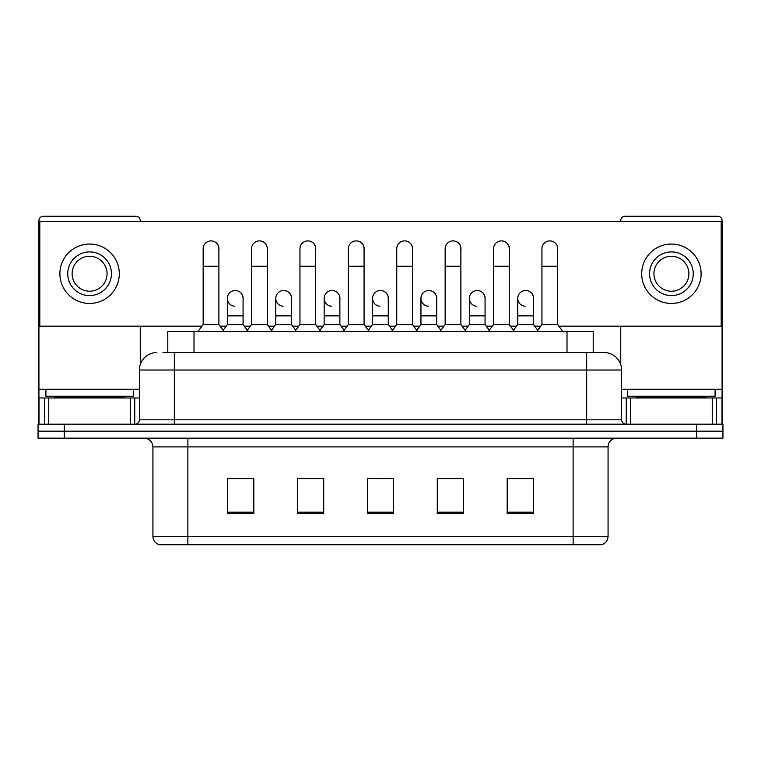 <?xml version="1.0" encoding="UTF-8"?>
<svg xmlns="http://www.w3.org/2000/svg" width="761" height="761" viewBox="0 0 761 761"><rect width="100%" height="100%" fill="white"/><g stroke="black" fill="none" stroke-linecap="round" stroke-linejoin="round"><path stroke-width="1.14" d="M167.791 352.543L167.791 331.577L593.209 331.577L593.209 352.543M601.342 544.733L573.128 544.733L573.128 536.353L608.068 536.353L608.068 446.897A8.732 8.732 0 0 1 616.81 438.155M601.085 544.733L159.22 544.733A8.732 8.732 0 0 1 152.932 536.353L152.932 446.897C152.409 441.589 149.498 438.678 144.19 438.155M64.257 424.181L722.95 424.181L722.95 431.173L38.05 431.173L38.05 438.155L64.257 438.155L64.257 431.173L38.05 431.173L38.05 424.181L64.257 424.181L64.257 431.173L722.95 431.173L722.95 438.155L64.257 438.155M533.375 513.371L533.375 478.431L507.168 478.431L507.168 513.371L533.375 513.371M463.487 513.371L463.487 478.431L437.28 478.431L437.28 513.371L463.487 513.371M253.832 513.371L253.832 478.431L227.625 478.431L227.625 513.371L253.832 513.371M323.72 513.371L323.72 478.431L297.513 478.431L297.513 513.371L323.72 513.371M393.608 513.371L393.608 478.431L367.392 478.431L367.392 513.371L393.608 513.371M557.413 544.733L203.587 544.733M516.871 478.602L510.146 478.602M323.282 478.602L316.557 478.602M299.083 478.602L323.72 478.602M250.683 478.602L243.958 478.602M437.28 478.602L461.746 478.602M444.272 478.602L437.546 478.602M371.672 478.602L389.147 478.602M253.832 478.602L227.625 478.602M533.375 478.602L507.168 478.602M163.377 352.543L604.139 352.543A17.474 17.474 0 0 1 621.613 370.017L621.613 419.815C621.851 422.441 623.307 423.896 625.98 424.181M162.978 352.543L174.336 352.543L174.336 370.017L139.387 370.017L139.387 419.815A4.366 4.366 0 0 1 135.02 424.181M156.861 352.543A17.474 17.474 0 0 0 139.387 370.017M603.873 352.543L598.022 352.543M203.158 266.236L218.883 266.236L218.883 324.586L203.158 324.586L203.158 248.761A7.867 7.867 0 0 1 211.52 240.914A7.867 7.867 0 0 1 218.883 248.761A7.867 7.867 0 0 0 211.52 240.914M203.158 324.586L197.917 331.577M218.883 324.586L224.124 331.577M234.73 306.226A7.867 7.867 0 0 1 227.358 298.379A7.867 7.867 0 0 1 235.71 290.531A7.867 7.867 0 0 1 243.082 298.379L243.082 315.853L227.358 315.853L227.358 298.379M243.082 315.853L243.082 324.586L227.358 324.586L227.358 315.853M227.358 324.586L223.125 330.236M243.082 324.586L247.315 330.236M251.558 266.236L267.282 266.236L267.282 324.586L251.558 324.586L251.558 248.761A7.867 7.867 0 0 1 259.91 240.914A7.867 7.867 0 0 1 267.282 248.761A7.867 7.867 0 0 0 259.91 240.914M251.558 324.586L246.317 331.577M267.282 324.586L272.524 331.577M299.958 266.236L315.682 266.236L315.682 324.586L299.958 324.586L299.958 248.761A7.867 7.867 0 0 1 308.31 240.914A7.867 7.867 0 0 1 315.682 248.761A7.867 7.867 0 0 0 308.31 240.914M299.958 324.586L294.716 331.577M315.682 324.586L320.923 331.577M348.348 266.236L364.072 266.236L364.072 324.586L348.348 324.586L348.348 248.761A7.867 7.867 0 0 1 356.709 240.914A7.867 7.867 0 0 1 364.072 248.761A7.867 7.867 0 0 0 356.709 240.914M348.348 324.586L343.106 331.577M364.072 324.586L369.313 331.577M396.747 266.236L412.472 266.236L412.472 324.586L396.747 324.586L396.747 248.761A7.867 7.867 0 0 1 405.109 240.914A7.867 7.867 0 0 1 412.472 248.761A7.867 7.867 0 0 0 405.109 240.914M396.747 324.586L391.506 331.577M412.472 324.586L417.713 331.577M283.121 306.226A7.867 7.867 0 0 1 275.758 298.379A7.867 7.867 0 0 1 284.11 290.531A7.867 7.867 0 0 1 291.482 298.379L291.482 315.853L275.758 315.853L275.758 298.379M291.482 315.853L291.482 324.586L275.758 324.586L275.758 315.853M275.758 324.586L271.515 330.236M291.482 324.586L295.715 330.236M331.52 306.226A7.867 7.867 0 0 1 324.157 298.379A7.867 7.867 0 0 1 332.509 290.531A7.867 7.867 0 0 1 339.882 298.379L339.882 315.853L324.157 315.853L324.157 298.379M339.882 315.853L339.882 324.586L324.157 324.586L324.157 315.853M324.157 324.586L319.915 330.236M339.882 324.586L344.115 330.236M379.92 306.226A7.867 7.867 0 0 1 372.548 298.379A7.867 7.867 0 0 1 380.909 290.531A7.867 7.867 0 0 1 388.272 298.379L388.272 315.853L372.548 315.853L372.548 298.379M388.272 315.853L388.272 324.586L372.548 324.586L372.548 315.853M372.548 324.586L368.314 330.236M388.272 324.586L392.514 330.236M133.27 389.232L45.917 389.232L45.917 396.224L133.27 396.224L133.27 389.232L139.387 389.232M124.538 397.974L124.538 397.099A0.875 0.875 0 0 1 125.413 396.224M124.538 397.099L54.649 397.099A0.875 0.875 0 0 0 53.774 396.224M54.649 397.099L54.649 397.974M715.083 389.232L627.73 389.232L627.73 396.224L715.083 396.224L715.083 389.232L722.075 389.232L722.075 424.181L722.075 397.974L716.548 397.974L716.548 424.181M706.351 397.974L706.351 397.099A0.875 0.875 0 0 1 707.226 396.224M706.351 397.099L636.462 397.099A0.875 0.875 0 0 0 635.587 396.224M636.462 397.099L636.462 397.974M130.435 424.181L130.435 397.974L48.752 397.974L48.752 424.181M140.262 221.327L140.262 220.633A4.366 4.366 0 0 0 135.896 216.267L43.291 216.267A4.366 4.366 0 0 0 38.925 220.633L38.925 397.974L48.752 397.974M140.262 326.165L140.262 364.557M130.435 397.974L139.387 397.974M38.925 424.181L38.925 397.974M712.248 424.181L712.248 397.974L630.565 397.974L630.565 424.181M722.075 389.232L722.075 220.633A4.366 4.366 0 0 0 717.709 216.267L625.104 216.267A4.366 4.366 0 0 0 620.738 220.633L620.738 221.327M620.738 326.165L620.738 364.557M621.613 397.974L630.565 397.974M712.248 397.974L716.548 397.974M533.471 299.549A7.867 7.867 0 0 0 525.651 290.521M485.071 299.549A7.867 7.867 0 0 0 477.252 290.521M436.671 299.549A7.867 7.867 0 0 0 428.852 290.521M549.889 240.895A7.867 7.867 0 0 0 549.851 240.904A7.867 7.867 0 0 1 557.661 249.931M509.271 249.931A7.867 7.867 0 0 0 501.489 240.895A7.867 7.867 0 0 0 501.451 240.904M388.272 299.549A7.867 7.867 0 0 0 380.452 290.521M332.1 290.521A7.867 7.867 0 0 0 332.062 290.521A7.867 7.867 0 0 1 339.882 299.549M291.482 299.549A7.867 7.867 0 0 0 283.663 290.521M412.472 249.931A7.867 7.867 0 0 0 404.7 240.895A7.867 7.867 0 0 0 404.652 240.904M364.072 249.931A7.867 7.867 0 0 0 356.3 240.895A7.867 7.867 0 0 0 356.262 240.904M315.682 249.931A7.867 7.867 0 0 0 307.901 240.895A7.867 7.867 0 0 0 307.863 240.904M267.282 249.931A7.867 7.867 0 0 0 259.511 240.895A7.867 7.867 0 0 0 259.463 240.904M460.871 249.931A7.867 7.867 0 0 0 453.099 240.895A7.867 7.867 0 0 0 453.052 240.904M243.082 299.549A7.867 7.867 0 0 0 235.263 290.521M218.883 249.931A7.867 7.867 0 0 0 211.111 240.895A7.867 7.867 0 0 0 211.063 240.904M558.84 326.165L721.2 326.165L721.2 221.327L39.8 221.327L39.8 326.165L201.979 326.165M220.062 326.165L226.179 326.165M244.262 326.165L250.379 326.165M268.462 326.165L274.578 326.165M292.662 326.165L298.778 326.165M316.861 326.165L322.978 326.165M341.061 326.165L347.168 326.165M365.251 326.165L371.368 326.165M389.451 326.165L395.568 326.165M413.651 326.165L419.768 326.165M437.851 326.165L443.967 326.165M462.051 326.165L468.167 326.165M486.25 326.165L492.367 326.165M510.45 326.165L516.567 326.165M534.65 326.165L540.757 326.165M89.589 251.91A21.841 21.841 0 0 0 67.748 273.751A21.841 21.841 0 0 0 89.589 295.582A21.841 21.841 0 0 0 111.429 273.751A21.841 21.841 0 0 0 89.589 251.91M89.589 256.276A17.474 17.474 0 0 0 72.124 273.751A17.474 17.474 0 0 0 89.589 291.216A17.474 17.474 0 0 0 107.063 273.751A17.474 17.474 0 0 0 89.589 256.276M89.589 303.449A29.698 29.698 0 0 0 119.296 273.751A29.698 29.698 0 0 0 89.589 244.043A29.698 29.698 0 0 0 59.891 273.751A29.698 29.698 0 0 0 89.589 303.449M671.411 251.91A21.841 21.841 0 0 0 649.571 273.751A21.841 21.841 0 0 0 671.411 295.582A21.841 21.841 0 0 0 693.252 273.751A21.841 21.841 0 0 0 671.411 251.91M671.411 256.276A17.474 17.474 0 0 0 653.937 273.751A17.474 17.474 0 0 0 671.411 291.216A17.474 17.474 0 0 0 688.876 273.751A17.474 17.474 0 0 0 671.411 256.276M671.411 303.449A29.698 29.698 0 0 0 701.109 273.751A29.698 29.698 0 0 0 671.411 244.043A29.698 29.698 0 0 0 641.704 273.751A29.698 29.698 0 0 0 671.411 303.449M445.147 266.236L460.871 266.236L460.871 324.586L445.147 324.586L445.147 248.761A7.867 7.867 0 0 1 453.499 240.914A7.867 7.867 0 0 1 460.871 248.761A7.867 7.867 0 0 0 453.499 240.914M445.147 324.586L439.906 331.577M460.871 324.586L466.113 331.577M493.547 266.236L509.271 266.236L509.271 324.586L493.547 324.586L493.547 248.761A7.867 7.867 0 0 1 501.899 240.914A7.867 7.867 0 0 1 509.271 248.761A7.867 7.867 0 0 0 501.899 240.914M493.547 324.586L488.305 331.577M509.271 324.586L514.512 331.577M541.937 266.236L557.661 266.236L557.661 324.586L541.937 324.586L541.937 248.761A7.867 7.867 0 0 1 550.298 240.914A7.867 7.867 0 0 1 557.661 248.761A7.867 7.867 0 0 0 550.298 240.914M541.937 324.586L536.695 331.577M557.661 324.586L562.912 331.577M428.319 306.226A7.867 7.867 0 0 1 420.947 298.379A7.867 7.867 0 0 1 429.299 290.531A7.867 7.867 0 0 1 436.671 298.379L436.671 315.853L420.947 315.853L420.947 298.379M436.671 315.853L436.671 324.586L420.947 324.586L420.947 315.853M420.947 324.586L416.714 330.236M436.671 324.586L440.914 330.236M476.709 306.226A7.867 7.867 0 0 1 469.347 298.379A7.867 7.867 0 0 1 477.699 290.531A7.867 7.867 0 0 1 485.071 298.379L485.071 315.853L469.347 315.853L469.347 298.379M485.071 315.853L485.071 324.586L469.347 324.586L469.347 315.853M469.347 324.586L465.104 330.236M485.071 324.586L489.304 330.236M525.109 306.226A7.867 7.867 0 0 1 517.746 298.379A7.867 7.867 0 0 1 526.098 290.531A7.867 7.867 0 0 1 533.471 298.379L533.471 315.853L517.746 315.853L517.746 298.379M533.471 315.853L533.471 324.586L517.746 324.586L517.746 315.853M517.746 324.586L513.504 330.236M533.471 324.586L537.704 330.236M193.998 352.543L193.998 331.577M567.002 352.543L567.002 331.577M573.128 438.155L573.128 446.897L152.932 446.897M608.068 446.897L573.128 446.897L573.128 536.353L187.872 536.353L187.872 544.733M152.932 536.353L187.872 536.353L187.872 438.155M696.743 438.155L696.743 424.181M393.608 512.163L367.392 512.163M323.72 512.163L297.513 512.163M253.832 512.163L227.625 512.163M463.487 512.163L437.28 512.163M533.375 512.163L507.168 512.163M174.336 424.181L174.336 419.815L621.613 419.815M139.387 419.815L174.336 419.815L174.336 370.017L586.664 370.017L586.664 424.181M621.613 370.017L586.664 370.017L586.664 352.543M45.917 389.232L38.925 389.232M134.735 397.974L134.735 424.181M38.992 397.974L38.992 424.181M44.452 424.181L44.452 397.974M627.73 389.232L621.613 389.232M722.008 424.181L722.008 397.974M626.265 424.181L626.265 397.974M601.78 544.733C605.737 543.335 607.83 540.538 608.068 536.353M218.883 266.236L218.883 248.761M267.282 266.236L267.282 248.761M315.682 266.236L315.682 248.761M364.072 266.236L364.072 248.761M412.472 266.236L412.472 248.761M460.871 266.236L460.871 248.761M509.271 266.236L509.271 248.761M557.661 266.236L557.661 248.761"/></g></svg>
